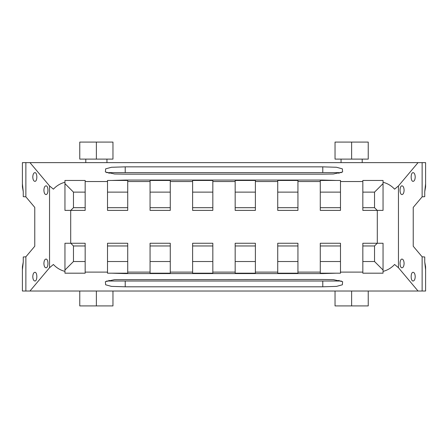 <?xml version="1.0" encoding="UTF-8"?>
<svg xmlns="http://www.w3.org/2000/svg" width="448" height="448" viewBox="0 0 448 448"><rect width="100%" height="100%" fill="white"/><g stroke="black" fill="none" stroke-linecap="round" stroke-linejoin="round"><path stroke-width="0.67" d="M64.954 182.252C60.43 183.434 56.582 185.735 53.407 189.168L49.543 185.926L49.543 267.725L29.96 291.021L25.872 291.021L25.872 256.816L34.77 246.232L34.77 207.413L25.872 196.829L25.872 162.624L422.128 162.624L422.128 196.829L424.743 196.666L424.743 191.598L425.6 183.781L425.6 162.624L425.6 186.889L424.766 191.503M25.872 162.624L22.4 162.624L22.4 183.781L23.257 191.598L23.257 196.666L25.872 196.829M425.6 162.624L422.128 162.624M23.234 191.503L22.4 186.889L22.4 162.624M25.872 256.816L23.257 256.978L23.257 262.046L22.4 269.87L22.4 291.021L22.4 266.756L23.234 262.142M422.128 291.021L425.6 291.021L425.6 269.87L424.743 262.046L424.743 256.978L422.128 256.816L422.128 291.021L418.04 291.021L398.457 267.725L398.457 185.926L394.593 189.168C391.418 185.735 387.57 183.434 383.046 182.252M29.96 291.021L418.04 291.021M22.4 291.021L25.872 291.021M424.766 262.142L425.6 266.756L425.6 291.021M64.954 270.032L73.466 261.52L73.466 245.963L70.762 243.258L64.954 243.258L64.954 273.19L85.165 273.19L85.165 243.258L70.762 243.258M73.466 245.963L85.165 245.963M70.762 210.386L73.466 207.687L73.466 192.125L64.954 183.618L64.954 210.386L85.165 210.386L85.165 180.454L64.954 180.454L64.954 183.618M73.466 192.125L85.165 192.125M73.466 207.687L85.165 207.687M377.238 243.258L374.534 245.963L374.534 261.52L383.046 270.032L383.046 243.258L362.835 243.258L362.835 245.963L374.534 245.963M362.835 245.963L362.835 261.52L374.534 261.52M362.835 261.52L362.835 273.19L383.046 273.19L383.046 270.032M383.046 183.618L374.534 192.125L374.534 207.687L377.238 210.386L383.046 210.386L383.046 180.454L362.835 180.454L362.835 192.125L374.534 192.125M362.835 192.125L362.835 210.386L377.238 210.386M362.835 207.687L374.534 207.687M49.543 267.725L53.407 264.477C56.582 267.91 60.43 270.217 64.954 271.393M383.046 271.393C387.57 270.217 391.418 267.91 394.593 264.477L398.457 267.725M362.835 272.11L340.491 272.11M320.281 245.963L320.281 273.19L340.491 273.19L340.491 243.258L320.281 243.258L320.281 245.963L340.491 245.963M320.281 272.11L297.937 272.11M277.726 245.963L277.726 273.19L297.937 273.19L297.937 243.258L277.726 243.258L277.726 245.963L297.937 245.963M277.726 272.11L255.382 272.11M235.172 245.963L235.172 273.19L255.382 273.19L255.382 243.258L235.172 243.258L235.172 245.963L255.382 245.963M235.172 272.11L212.828 272.11M192.618 245.963L192.618 273.19L212.828 273.19L212.828 243.258L192.618 243.258L192.618 245.963L212.828 245.963M192.618 272.11L170.274 272.11M150.063 245.963L150.063 273.19L170.274 273.19L170.274 243.258L150.063 243.258L150.063 245.963L170.274 245.963M150.063 272.11L127.719 272.11M107.509 245.963L107.509 273.19L127.719 273.19L127.719 243.258L107.509 243.258L107.509 245.963L127.719 245.963M107.509 272.11L85.165 272.11M125.216 286.798L111.462 286.384L105.644 284.794L105.375 281.663L114.61 279.642L322.784 279.49L333.39 279.642L342.625 281.663L342.356 284.794L336.538 286.384L322.784 286.798L125.216 286.798L125.216 281.019M336.325 273.19L322.784 273.582L125.216 273.582L111.675 273.19M107.509 272.367L106.775 272.11M341.225 272.11L340.491 272.367M29.96 162.624L49.543 185.926M43.898 190.204C44.022 192.853 44.71 194.303 45.959 194.566C48.614 194.779 48.614 185.634 45.959 185.842C44.71 186.11 44.022 187.561 43.898 190.204M32.788 276.657C32.911 279.3 33.6 280.75 34.854 281.019C37.503 281.226 37.503 272.082 34.854 272.294C33.6 272.558 32.911 274.008 32.788 276.657M32.788 176.994C32.911 179.637 33.6 181.087 34.854 181.356C37.503 181.563 37.503 172.418 34.854 172.631C33.6 172.894 32.911 174.345 32.788 176.994M43.898 263.441C44.022 266.084 44.71 267.54 45.959 267.803C48.614 268.01 48.614 258.866 45.959 259.078C44.71 259.342 44.022 260.798 43.898 263.441M398.457 185.926L418.04 162.624M106.775 181.535L107.509 181.278M111.675 180.454L125.216 180.062L322.784 180.062L336.28 180.454M340.491 181.278L341.236 181.535M125.216 174.154L114.61 174.003L105.375 171.987L105.644 168.851L111.462 167.266L125.216 166.852L322.784 166.852L336.532 167.266L342.384 168.868L342.619 171.982L333.362 174.003L322.784 174.154L125.216 174.154M85.165 181.535L107.509 181.535M127.719 192.125L107.509 192.125L107.509 180.454L127.719 180.454L127.719 210.386L107.509 210.386L107.509 207.687L127.719 207.687M127.719 181.535L150.063 181.535M170.274 192.125L150.063 192.125L150.063 180.454L170.274 180.454L170.274 210.386L150.063 210.386L150.063 207.687L170.274 207.687M170.274 181.535L192.618 181.535M192.618 207.687L192.618 180.454L212.828 180.454L212.828 210.386L192.618 210.386L192.618 207.687L212.828 207.687M212.828 181.535L235.172 181.535M235.172 207.687L235.172 180.454L255.382 180.454L255.382 210.386L235.172 210.386L235.172 207.687L255.382 207.687M255.382 181.535L277.726 181.535M297.937 192.125L277.726 192.125L277.726 180.454L297.937 180.454L297.937 210.386L277.726 210.386L277.726 207.687L297.937 207.687M297.937 181.535L320.281 181.535M340.491 192.125L320.281 192.125L320.281 180.454L340.491 180.454L340.491 210.386L320.281 210.386L320.281 207.687L340.491 207.687M340.491 181.535L362.835 181.535M422.128 196.829L413.23 207.413L413.23 246.232L422.128 256.816M404.102 263.441C403.978 260.798 403.29 259.342 402.041 259.078C399.386 258.866 399.386 268.01 402.041 267.803C403.29 267.54 403.978 266.084 404.102 263.441M415.212 176.994C415.089 174.345 414.4 172.894 413.146 172.631C410.497 172.418 410.497 181.563 413.146 181.356C414.4 181.087 415.089 179.637 415.212 176.994M415.212 276.657C415.089 274.008 414.4 272.558 413.146 272.294C410.497 272.082 410.497 281.226 413.146 281.019C414.4 280.75 415.089 279.3 415.212 276.657M404.102 190.204C403.978 187.561 403.29 186.11 402.041 185.842C399.386 185.634 399.386 194.779 402.041 194.566C403.29 194.303 403.978 192.853 404.102 190.204M337.467 281.014L339.158 280.353M108.842 280.353L110.533 281.019M339.164 173.292L337.467 172.631M110.533 172.631L108.842 173.298M320.281 261.52L340.491 261.52M277.726 261.52L297.937 261.52M235.172 261.52L255.382 261.52M192.618 261.52L212.828 261.52M150.063 261.52L170.274 261.52M107.509 261.52L127.719 261.52M73.466 261.52L85.165 261.52M107.509 192.125L107.509 207.687M150.063 192.125L150.063 207.687M192.618 192.125L212.828 192.125M235.172 192.125L255.382 192.125M277.726 192.125L277.726 207.687M320.281 192.125L320.281 207.687M351.63 142.083L368.228 142.083L368.234 159.107L335.037 159.107L335.037 142.083L351.63 142.083L351.63 159.107M368.228 142.083L368.228 159.107M362.208 159.107L362.208 162.624M351.63 291.021L368.228 291.021L368.234 305.917L335.037 305.917L335.037 291.021L351.63 291.021L351.63 305.917M368.228 291.021L368.228 305.917M96.37 142.083L79.772 142.083L79.766 159.107L112.963 159.107L112.963 142.083L96.37 142.083L96.37 159.107M79.772 142.083L79.772 159.107M85.792 159.107L85.792 162.624M96.37 291.021L79.772 291.021L79.766 305.917L112.963 305.917L112.963 291.021L96.37 291.021L96.37 305.917M79.772 291.021L79.772 305.917M70.7 243.258L70.7 210.386M377.3 210.386L377.3 243.258M322.784 281.019L322.784 286.798M322.784 273.582L322.784 273.19M125.216 273.582L125.216 273.19M322.784 172.631L322.784 166.852M125.216 172.631L125.216 166.852M322.784 180.062L322.784 180.454M125.216 180.062L125.216 180.454M106.641 281.019L341.359 281.019M106.641 172.631L341.376 172.631M341.057 162.624L341.057 159.107M106.943 159.107L106.943 162.624"/></g></svg>
